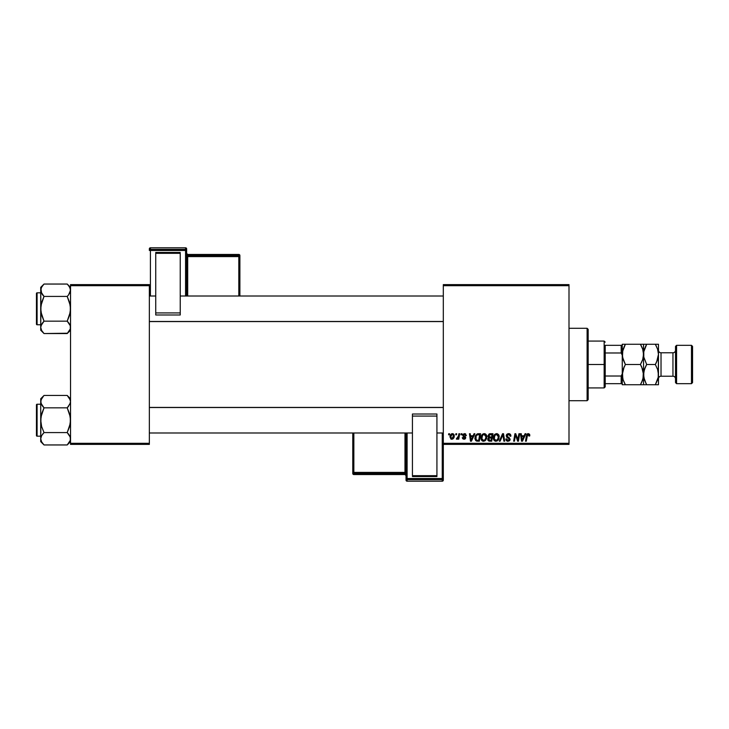 <?xml version="1.0" encoding="UTF-8"?>
<svg xmlns="http://www.w3.org/2000/svg" width="729" height="729" viewBox="0 0 729 729"><rect width="100%" height="100%" fill="white"/><g stroke="black" fill="none" stroke-linecap="round" stroke-linejoin="round"><path stroke-width="1.09" d="M443.314 284.62L569.003 284.62L569.003 285.686L443.314 285.686L443.314 443.314L569.003 443.314L569.003 284.62L443.314 284.62L443.314 285.686L443.314 284.62M480.985 437.965L481.422 435.778L482.817 434.056L484.803 433.7L486.252 434.803L486.571 438.603L484.794 440.981L482.179 440.845L480.985 437.965C480.93 439.851 481.787 440.963 483.555 441.282L485.769 440.161L486.79 436.862C486.799 435.022 485.951 433.946 484.229 433.637C482.051 434.156 480.967 435.596 480.985 437.965M474.05 433.728L473.13 435.769L474.05 433.728L474.889 433.728L471.426 441.191L470.478 441.191L469.458 433.728L470.232 433.728L470.487 435.769L473.13 435.769L470.487 435.769L470.232 433.728L469.458 433.728L470.478 441.191L471.426 441.191L474.889 433.728L474.05 433.728L474.889 433.728L471.426 441.191L470.478 441.191L469.458 433.728L470.232 433.728M527.878 433.673L529.409 434.083L529.719 435.96L528.935 436.051L528.543 434.566L527.568 434.785L526.292 441.191L525.509 441.191L526.939 434.293L528.261 433.637L526.438 435.723L525.509 441.191L526.292 441.191L527.195 435.906L528.206 434.502L528.935 436.051L529.719 435.96L529.783 435.277L529.719 435.96L528.935 436.051L528.972 435.076M506.254 435.824L506.937 434.22L508.149 433.664L509.79 433.864L510.792 435.186L510.901 436.161L510.127 436.252L509.325 434.648L507.147 435.222L507.229 436.407L510.118 439.068L509.544 440.772L507.831 441.273L506.473 440.69L505.871 438.958L506.646 438.885L507.047 440.052L508.067 440.416L509.134 440.006L509.289 438.986L506.737 437.254L506.254 435.824L509.352 439.35L508.067 440.416L506.646 438.885L505.871 438.958L508.04 441.282L510.127 439.305L507.029 435.751L508.541 434.502L509.926 435.149L510.127 436.252L510.901 436.161C510.929 434.557 510.154 433.719 508.596 433.637L506.263 435.605M500.121 441.191L499.283 441.191L502.545 433.728L503.529 433.728L504.678 441.191L503.894 441.191L502.91 434.794L500.121 441.191L499.283 441.191L500.121 441.191L502.91 434.794L503.894 441.191L504.678 441.191L503.529 433.728L502.545 433.728L503.529 433.728L504.678 441.191L503.894 441.191M493.378 437.965L493.815 435.778L495.21 434.056L497.196 433.7L498.645 434.803L498.964 438.603L497.187 440.981L494.572 440.845L493.378 437.965C493.323 439.851 494.18 440.963 495.948 441.282L498.162 440.161L499.183 436.862C499.201 435.022 498.344 433.946 496.622 433.637C494.444 434.156 493.36 435.596 493.378 437.965L493.478 436.862M448.563 434.794L448.736 433.728L449.511 433.728L449.356 434.794L448.563 434.794L449.356 434.794L449.511 433.728L448.736 433.728L449.511 433.728L449.356 434.794L448.563 434.794L448.736 433.728L448.563 434.794M490.006 433.728L487.856 436.051L489.15 433.91L492.986 433.728L491.729 441.191L489.041 441.127L487.993 440.398L487.819 438.822L488.785 437.555L487.856 436.051L488.785 437.555L487.765 439.377L488.785 441.063L491.729 441.191L492.986 433.728L490.006 433.728L492.986 433.728L491.729 441.191L488.913 441.1M525.071 433.728L524.16 435.769L525.071 433.728L525.919 433.728L522.456 441.191L521.508 441.191L520.488 433.728L521.262 433.728L521.508 435.769L524.16 435.769L521.508 435.769L521.262 433.728L520.488 433.728L521.508 441.191L522.456 441.191L525.919 433.728L525.071 433.728L525.919 433.728L522.456 441.191L521.508 441.191L520.488 433.728L521.262 433.728M517.754 439.532L518.93 433.728L519.713 433.728L518.437 441.191L517.626 441.191L515.494 434.858L514.455 441.191L513.663 441.191L514.929 433.728L515.74 433.728L517.891 440.052L518.137 438.284L517.891 440.052L515.74 433.728L514.929 433.728L513.663 441.191L514.455 441.191L515.494 434.858L517.626 441.191L518.437 441.191L519.713 433.728L518.93 433.728L519.713 433.728L518.437 441.191L517.626 441.191M466.36 435.468L464.51 433.637L465.239 433.737L466.36 435.568L465.585 435.669L464.774 434.347L463.535 434.785L463.653 435.66L465.667 437.436L465.211 438.84L463.89 439.25L462.678 438.712L462.295 437.6L464.1 438.576L464.892 437.6L462.906 435.978L462.833 434.548L464.51 433.637L462.678 435.204L464.911 437.828L464.1 438.576L462.295 437.6L464.063 439.25L465.685 437.71L463.462 435.14L464.473 434.311L465.585 435.669L466.36 435.468L465.576 435.413M477.34 433.864L480.593 433.728L479.336 441.191L475.736 440.644L474.898 438.594L475.436 435.669L477.194 433.91L474.88 438.138L476.529 441.091L479.336 441.191L480.593 433.728L478.388 433.728L480.593 433.728L479.336 441.191L476.638 441.118M452.417 433.637C450.759 434.047 449.948 435.167 450.003 436.981L451.333 433.965L452.618 433.646L453.803 434.293L454.131 436.963L452.928 438.931L451.014 439.068L450.003 436.981L451.807 439.25C453.511 438.84 454.331 437.682 454.258 435.796L452.417 433.637L453.374 433.901M455.725 434.794L455.907 433.728L456.682 433.728L456.518 434.794L455.725 434.794L456.518 434.794L456.682 433.728L455.907 433.728L456.682 433.728L456.518 434.794L455.725 434.794L455.907 433.728L455.725 434.794M458.423 436.27L458.887 433.728L459.68 433.728L458.76 439.15L457.976 439.15L458.177 438.029L457.347 439.113L456.39 439.049L457.839 437.865L458.495 435.896L456.39 439.049L458.177 438.029L457.976 439.15L458.76 439.15L459.68 433.728L458.887 433.728L459.68 433.728L458.76 439.15L457.976 439.15M460.956 434.794L461.129 433.728L461.904 433.728L461.749 434.794L460.956 434.794L461.749 434.794L461.904 433.728L461.129 433.728L461.904 433.728L461.749 434.794L460.956 434.794L461.129 433.728L460.956 434.794M443.314 444.38L569.003 444.38L569.003 285.686L443.314 285.686L443.314 444.38L443.314 443.314L569.003 443.314L569.003 444.38L443.314 444.38L443.314 478.552A1.066 1.066 180 0 1 442.248 479.618L442.248 481.195L407.101 481.195L407.101 479.618L442.248 479.618L442.248 481.195L407.101 481.195L406.035 480.138A1.066 1.066 -0 0 0 407.101 481.195L407.101 479.618A1.066 1.066 180 0 1 406.035 478.552L406.035 480.138L406.035 478.552L442.248 478.516L442.248 432.99L442.248 478.516L407.101 478.516L407.101 432.99L407.101 478.516L406.035 478.552L407.101 479.618L407.101 478.516L407.101 479.618L442.248 479.618L442.248 478.516L442.248 479.618L443.314 478.552L442.248 478.516L443.314 478.552L443.314 444.38M70.531 284.62L149.354 284.62L149.354 285.686L70.531 285.686L70.531 443.314L149.354 443.314L149.354 284.62L70.531 284.62L70.531 285.686L70.531 284.62M70.531 444.38L149.354 444.38L149.354 285.686L70.531 285.686L70.531 444.38L70.531 443.314L149.354 443.314L149.354 444.38L70.531 444.38M489.824 441.191L488.785 441.063L489.824 441.191M487.993 440.389L487.81 439.906M488.576 437.446L488.084 436.953M489.232 434.876L492.057 434.602L491.628 437.118L489.988 437.118L488.74 435.505M488.649 435.851L490.225 434.612L488.877 435.24L489.086 436.972M489.086 440.252L489.76 440.316L488.539 439.341L488.886 440.152M488.64 438.776L489.76 440.316L491.091 440.316L489.314 440.298M488.722 439.988L488.968 438.302L490.225 437.992L488.968 438.302L488.539 439.341L488.776 438.521M491.483 437.992L491.091 440.316L491.483 437.992L490.225 437.992L491.483 437.992M488.922 436.862L491.628 437.118L492.057 434.602L489.56 434.721M489.514 434.739L489.059 435.013M490.608 434.602L489.842 434.639M490.225 437.992L489.569 438.047M498.846 435.186L499.174 436.571M498.964 438.594L498.426 439.806M493.961 440.207L493.688 439.696M493.506 439.131L493.405 438.557M493.815 435.778L494.171 435.122M494.39 434.812L494.891 434.293M497.779 439.286L496.431 440.352L497.962 438.967L498.408 436.826L497.552 439.587L495.766 440.398L496.731 440.243M494.863 435.55L494.244 438.876L495.975 440.416L494.207 438.703M494.162 437.755L494.153 438.047C494.107 436.188 494.909 435.003 496.567 434.502L495.283 435.049M497.533 434.83L496.567 434.502L498.408 436.826L497.36 434.712M495.474 434.894L494.472 436.316M503.092 436.261L503.028 435.769M502.281 436.307L502.764 435.177M502.545 433.728L499.283 441.191L502.545 433.728M508.842 433.646L509.553 433.773M510.655 434.766L510.847 435.45M510.901 436.161L510.127 436.252M508.942 434.539L510.136 436.006L509.817 434.985M508.031 436.981L507.512 436.662M509.252 437.673L508.796 437.391M510.1 439.705L509.808 440.462M507.612 441.255L506.218 440.352M506.026 439.988L505.871 439.341M505.862 439.122L506.646 438.885M507.047 440.052L507.512 440.325M507.794 440.389L508.304 440.398M508.067 440.416L509.352 439.35L508.742 438.475M509.298 439.696L509.061 438.685L507.73 437.91M509.352 439.35L509.134 438.749M506.354 435.14L506.628 434.584M506.427 434.949L507.056 434.119M506.473 440.69L507.193 441.154M528.543 434.566L528.935 436.051L528.088 434.511M528.206 434.502L527.195 435.906L526.292 441.191L525.509 441.191L526.438 435.723M526.748 434.621L527.422 433.855M529.783 435.277L528.416 433.637M529.573 434.311L529.764 434.958M521.891 438.512L522.082 440.371L522.702 438.849L522.082 440.371L521.618 436.635L523.732 436.635L522.702 438.849L523.732 436.635L521.618 436.635L522.055 439.906M522.082 440.371L522.702 438.849M515.777 435.96L515.585 435.231M515.212 436.817L514.455 441.191L513.663 441.191L514.929 433.728L515.74 433.728L517.462 438.53M518.93 433.728L518.137 438.284L518.93 433.728M465.539 435.167L465.138 434.502M464.874 434.375L464.1 434.356M463.48 434.967L464.473 434.311L463.462 435.14L464.364 436.133M463.462 435.049L463.653 435.66M463.462 435.14L463.617 435.614M465.293 436.707L465.612 437.245M465.685 437.71L465.621 438.175M465.394 438.63L464.774 439.122M462.295 437.6L463.134 437.919M463.844 438.548L463.07 437.509L464.245 438.566M463.99 438.566L464.829 437.391L462.678 435.204M464.892 437.983L464.1 438.576L464.911 437.828L464.027 436.817M464.911 437.828L464.191 436.908L464.829 437.391M462.815 434.575L463.243 434.028M464.874 433.655L465.658 433.946M470.861 438.512L471.062 440.371L471.681 438.849L471.062 440.371L470.597 436.635L472.711 436.635L471.681 438.849L472.711 436.635L470.597 436.635L471.025 439.906M471.062 440.371L471.681 438.849M477.24 441.182L476.529 441.091M475.108 436.498L475.436 435.66M477.194 433.91L478.388 433.728M477.568 440.316L478.698 440.316L476.593 440.188L477.568 440.316L476.593 440.188L475.654 438.184L476.165 435.969L475.973 439.633M476.584 435.341L476.165 435.96M478.379 434.612L479.664 434.602L478.698 440.316L479.664 434.602L476.857 435.076M475.955 439.605L476.83 440.261M475.682 437.61L475.654 438.184C475.609 435.988 476.611 434.794 478.671 434.602M476.62 435.295L476.237 435.833M485.077 433.782L485.714 434.165M486.644 435.723L486.753 436.279M486.571 438.594L486.717 437.892M482.179 440.845L482.662 441.109M481.568 440.216L481.295 439.696M481.104 439.122L481.012 438.557M481.422 435.778L481.778 435.122M481.997 434.812L482.498 434.293M483.518 433.737L484.047 433.646M485.569 438.976L486.015 436.826L485.159 439.587L483.582 440.416L484.329 440.243M482.47 435.55L481.851 438.876L483.582 440.416L481.814 438.703M481.896 436.881L481.76 438.047C481.714 436.188 482.516 435.003 484.174 434.502L482.89 435.049M484.803 434.63L484.174 434.502L486.015 436.826L485.441 435.104L484.029 434.511M483.081 434.894L482.079 436.316M454.24 435.395L454.049 434.703M453.957 437.537L453.711 438.056M453.711 438.065L452.846 438.976M451.397 439.204L450.804 438.931M450.039 436.343L450.13 435.851M450.522 434.849L451.078 434.165M451.133 434.11L451.816 433.737M451.579 438.539L450.777 436.771L452.18 434.338M453.028 437.755L453.484 435.878L451.944 438.566M452.053 438.548L452.773 438.12M450.868 436.142L450.887 437.801M452.673 434.347L453.484 435.878L452.673 434.347L451.36 434.958M451.278 435.095L451.643 434.639M457.675 438.812L457.147 439.213M456.39 439.049L456.919 439.25L456.39 439.049L456.7 438.211L457.256 438.348M458.113 437.364L458.286 436.853M458.887 433.728L458.495 435.896M488.63 436.07L488.84 436.771M489.496 437.09L489.988 437.118M495.975 440.416L496.431 440.352M498.372 437.555L498.408 436.826M496.978 434.557L496.422 434.511M494.289 436.881L494.189 437.455M475.937 436.498L475.773 437.045M485.979 437.555L485.997 436.407M453.465 436.307L453.474 435.614M587.109 400.713L588.166 399.647L588.166 329.353L587.109 328.287L587.109 400.713L587.109 328.287L569.003 328.287L587.109 328.287L588.166 329.353L588.166 399.647L587.109 400.713L569.003 400.713L587.109 400.713M68.672 397.086L67.214 395.455L44.022 395.455L67.214 395.455L70.531 398.772L67.214 395.455L69.601 398.444L70.531 401.643L69.61 398.462L70.531 401.643L69.61 404.823L70.294 403.255L67.214 407.83L70.285 403.265M40.952 440.398L40.715 438.767L40.715 441.637L44.022 444.954L41.644 441.965L40.715 438.767L41.635 435.596L44.022 432.579L67.214 432.579L70.285 437.145L70.294 440.371L67.214 444.954L44.022 444.954L41.453 441.619M37.088 436.179L37.088 404.231A0.638 0.638 0 0 0 36.45 404.868L36.45 435.541A0.638 0.638 0 0 0 37.088 436.179L40.715 436.179L37.088 436.179A0.638 0.638 0 0 1 36.45 435.541L36.45 404.868A0.638 0.638 0 0 1 37.088 404.231L37.088 436.179M40.715 404.231L37.088 404.231L40.715 404.231M70.531 438.858L70.294 437.154L70.294 440.371L67.533 444.635M69.784 435.915L70.531 438.767M68.635 434.156L67.214 432.579L69.601 426.583L70.531 420.205L69.61 413.844L67.214 407.83L68.553 406.354L67.214 407.83L44.022 407.83L67.214 407.83L70.294 416.988L70.294 423.44L67.214 432.579L44.022 432.579L41.635 435.577L40.715 438.767L40.715 441.637L44.022 444.954L67.214 444.954L68.553 443.487M69.929 441.327L70.294 440.38M67.214 395.455L70.285 400.011M40.715 398.772L40.715 401.643L41.635 398.462L44.022 395.455L40.715 398.772L40.952 403.255L40.952 400.011L43.713 395.774M40.952 403.237L41.635 404.823L40.715 401.643L40.715 420.205L41.635 413.826L44.022 407.83L41.635 404.832L40.715 401.643L40.715 438.767L40.952 416.97L44.022 407.83L40.952 403.265M44.022 432.579L41.635 426.565L40.715 420.205L41.635 426.565L44.022 432.579L42.692 434.056M44.022 395.455L42.719 396.895M41.307 404.176L41.635 404.814M41.316 441.327L41.635 441.947M70.294 400.039L70.531 401.643L69.61 404.814M69.929 399.082L69.601 398.453M69.938 436.234L70.285 437.145M67.214 432.579L69.601 435.568M443.314 407.511L149.354 407.511L443.314 407.511M149.354 321.489L443.314 321.489L149.354 321.489M67.214 284.046L68.553 285.513L67.214 284.046L44.022 284.046L67.214 284.046L70.531 287.363L67.214 284.046L69.601 287.035L70.531 290.233L69.61 287.053L70.531 290.233L68.553 294.944L70.294 291.846L70.294 288.62M40.952 328.989L40.715 327.357L40.715 330.228L44.022 333.545L41.644 330.556L40.715 327.357L41.635 324.186L44.022 321.17L67.214 321.17L70.285 325.735L70.294 328.961L67.214 333.545L44.022 333.545L41.453 330.21M37.088 324.769L37.088 292.821A0.638 0.638 0 0 0 36.45 293.459L36.45 324.132A0.638 0.638 0 0 0 37.088 324.769L40.715 324.769L37.088 324.769A0.638 0.638 0 0 1 36.45 324.132L36.45 293.459A0.638 0.638 0 0 1 37.088 292.821L37.088 324.769M40.715 292.821L37.088 292.821L40.715 292.821M70.531 327.449L70.285 325.735M67.214 321.17L68.553 322.646L67.214 321.17L69.601 315.174L70.531 308.795L69.61 302.435L67.214 296.421L68.553 294.944L67.214 296.421L44.022 296.421L67.214 296.421L68.553 294.944L67.214 296.421L70.294 305.579L70.294 312.03L67.214 321.17L44.022 321.17L40.952 325.735M40.715 287.363L40.715 290.233L41.635 287.053L44.022 284.046L40.715 287.363L41.635 293.404L40.715 290.233L40.952 312.012L44.022 321.17L42.692 322.646L44.022 321.17L41.635 315.156L40.715 308.795L40.715 330.228L44.022 333.545L67.533 333.226M69.929 329.918L68.526 332.105M68.553 285.513L70.285 288.602M40.952 291.828L40.952 288.62M41.307 292.766L40.715 290.233L40.715 308.795L41.635 302.417L44.022 296.421L40.952 291.855M41.316 287.673L43.713 284.365M44.022 284.046L42.692 285.513M42.61 294.844L41.644 293.432M44.022 296.421L42.692 294.944L44.022 296.421L40.952 305.56L40.715 327.357L41.635 324.186M44.022 333.545L42.564 331.914M41.316 329.918L41.635 330.538M69.929 287.673L69.601 287.044M68.553 294.944L67.214 296.421M70.531 327.357L70.294 328.961M68.553 322.646L69.601 324.159M67.214 407.83L68.553 406.354M44.022 407.83L42.692 406.354M44.022 444.954L42.692 443.487M41.644 435.568L40.952 437.145M36.45 434.047L36.45 435.249M36.45 405.16L36.45 406.363M41.316 399.082L41.662 398.408M69.601 293.432L70.285 291.855M44.022 321.17L42.692 322.646M36.45 322.637L36.45 323.84M36.45 293.751L36.45 294.953M605.216 345.327L605.216 352.982L605.216 345.327L621.19 345.327L605.216 345.327M605.216 364.5L605.216 352.982L605.216 376.018L605.216 364.5L604.15 364.5L605.216 364.5M588.166 341.072L604.15 341.072L604.15 364.5L604.15 341.072L605.216 342.129M588.166 364.5L604.15 364.5L588.166 364.5M622.256 383.673L605.216 383.673L605.216 386.871L605.216 376.018L605.216 383.673L622.256 383.673L622.256 373.786L621.19 376.018L605.216 376.018L621.19 376.018L621.19 383.673L621.19 376.018L622.256 373.786L622.256 384.739L625.382 384.739L623.131 379.845L622.256 374.615L623.122 369.421L625.382 364.5L622.484 357.037L622.475 351.761L625.382 344.261L640.426 344.261L642.677 349.155L643.552 354.385L642.686 359.579L640.426 364.5L625.382 364.5L640.426 364.5L642.677 369.393L643.552 374.615L642.686 379.818L640.426 384.739L625.382 384.739L643.552 384.739L640.426 384.739L642.677 379.827M588.166 387.928L604.15 387.928L604.15 364.5L604.15 387.928L605.216 386.871M643.324 357.037L643.552 344.261L622.256 344.261L622.256 345.327L621.19 345.327L621.19 352.982L622.256 355.214L622.256 345.327L622.256 373.786M622.256 355.214L621.19 352.982L605.216 352.982L621.19 352.982L621.19 345.327L622.256 345.327M676.576 345.327L675.51 346.393L675.51 382.607L676.576 383.673L676.576 345.327L676.576 383.673L691.484 383.673L692.55 382.607L692.55 346.393L691.484 345.327L691.484 383.673L691.484 345.327L676.576 345.327L691.484 345.327L692.55 346.393L692.55 382.607L691.484 383.673L676.576 383.673L675.51 382.607L675.51 346.393L676.576 345.327M661.021 352.781A2.561 2.561 0 0 1 658.469 350.23A2.561 2.561 0 0 0 661.021 352.781L661.021 376.219L672.949 376.219A2.561 2.561 0 0 1 675.51 378.77A2.561 2.561 0 0 0 672.949 376.219L672.949 352.781L661.021 352.781L672.949 352.781A2.561 2.561 0 0 0 675.51 350.23A2.561 2.561 0 0 1 672.949 352.781L672.949 376.219L661.021 376.219A2.561 2.561 0 0 0 658.469 378.77A2.561 2.561 0 0 1 661.021 376.219L661.021 352.781M622.484 384.739L623.131 384.739L622.484 384.739M622.484 371.963L622.776 378.624M624.808 383.691L623.131 379.845M643.014 378.706L643.333 372L643.552 374.615L641.775 367.106M624.534 366.067L623.131 369.393L624.124 366.915L622.256 374.615M622.794 350.294L622.475 357L622.256 354.385L623.131 359.607L625.382 364.5M640.426 364.5L642.677 359.597L640.426 364.5L641.766 367.079M643.78 384.739L646.687 384.739L644.436 379.845L643.552 374.615L644.427 369.421L646.687 364.5L643.789 357.037L643.78 351.761L646.687 344.261L643.552 344.261L643.552 384.739L643.552 354.385L642.677 349.173M641.775 346.867L642.677 349.155M625.382 344.261L624.124 346.676L625.382 344.261L624.124 344.261L625.382 344.261L623.131 349.164M622.794 350.312L623.122 349.182M641.001 345.309L641.766 346.858M641.274 362.933L642.686 359.579L643.552 354.385L643.78 357.019L643.78 351.761L643.78 357.019L646.687 364.5L644.436 369.393L645.42 366.915L643.78 372L643.333 377.239L641.684 382.324L642.677 379.836M643.014 378.688L643.324 377.276M640.426 384.739L641.684 382.324L640.426 384.739L641.684 384.739M641.684 344.261L640.426 344.261M624.124 344.261L623.158 344.261M622.256 345.801L622.256 344.261L623.131 344.261M622.812 378.77L623.122 379.818M624.124 384.739L625.364 384.739M622.256 354.385L622.475 351.761M622.256 356.754L622.256 372.246M622.256 383.199L622.256 384.739M646.104 383.691L643.78 377.257L643.789 371.963M644.117 378.77L644.436 379.836M645.429 384.739L658.469 384.739L658.469 374.615L658.469 384.739L655.335 384.739L657.585 379.845M645.839 366.067L646.687 364.5L655.335 364.5L657.585 369.393L658.469 374.615L658.469 354.385L658.241 377.239L655.335 384.739L656.601 384.739M644.436 349.155L646.687 344.261L645.429 346.676L646.687 344.261L655.362 344.261M644.09 350.312L644.427 349.182M645.429 344.261L643.552 344.261M658.469 344.261L658.469 354.385L658.469 344.261L657.594 344.261L658.469 344.261M658.241 344.261L655.335 344.261L657.585 349.155L658.469 354.385L657.594 359.579L655.335 364.5L657.585 369.393L658.469 374.615L658.241 371.981L658.241 377.239L658.469 374.615M655.918 345.309L657.585 349.155L658.469 354.385L656.601 362.085L657.594 359.597L655.335 364.5L646.687 364.5M657.904 350.23L657.594 349.164M657.932 378.688L657.594 379.818M658.232 357.037L658.469 354.385M656.191 362.933L655.335 364.5M644.081 378.624L644.436 379.827M657.923 378.706L658.232 377.276M655.335 384.739L646.687 384.739M656.592 344.261L646.687 344.261M657.941 350.376L657.594 349.173M644.099 350.294L643.78 351.743M186.633 296.01L186.633 248.862A1.066 1.066 180 0 0 185.567 247.805L185.567 249.382L150.411 249.382L150.411 247.805L185.567 247.805L186.633 248.862L186.633 250.448L150.411 250.484L150.411 296.01L150.411 250.484L185.567 250.484L185.567 296.01L185.567 250.484L186.633 250.448L185.567 249.382A1.066 1.066 0 0 1 186.633 250.448L186.633 296.01M180.236 252.453L155.742 252.453L155.742 253.318L180.236 253.318L180.236 312.923L180.236 253.318L155.742 253.318L155.742 312.923L155.742 252.453L180.236 252.453M180.236 314.983L180.236 312.923L155.742 312.923L155.742 314.983L180.236 314.983L180.236 312.923L155.742 312.923L155.742 314.983L180.236 314.983M149.354 248.862L149.354 250.448A1.066 1.066 0 0 1 150.411 249.382L150.411 247.805L185.567 247.805L185.567 250.484L185.567 249.382L150.411 249.382L150.411 250.484L150.411 249.382L149.354 250.448L150.411 250.484L149.354 250.448L149.354 248.862A1.066 1.066 0 0 1 150.411 247.805L150.411 247.805A1.066 1.066 180 0 0 149.354 248.862L150.411 247.805L185.567 247.805L186.633 248.862M238.82 255.505L187.69 255.505L187.69 254.448L238.82 254.448L238.82 255.505A1.066 1.066 0 0 1 239.887 256.572L239.887 296.01L239.887 255.514L239.887 256.572L238.82 256.608L238.82 296.01L238.82 256.608L239.887 256.572L238.82 255.505L238.82 256.608L238.82 255.505L187.69 255.505L187.69 256.608L238.82 256.608L187.69 256.608L187.69 296.01L187.69 256.608L186.633 256.644L187.69 256.608L187.69 255.505A1.066 1.066 0 0 1 186.633 254.439A1.066 1.066 180 0 0 187.69 255.505L187.69 254.448L238.82 254.448L238.82 255.505M239.887 255.514A1.066 1.066 180 0 0 238.82 254.448L239.887 255.514L238.82 254.448L187.69 254.448A1.066 1.066 0 0 1 186.633 253.4M186.633 253.391A1.066 1.066 180 0 0 187.69 254.448L186.633 253.382M406.035 432.99L406.035 478.552L406.035 432.99M412.432 476.547L436.926 476.547L436.926 475.682L412.432 475.682L412.432 416.077L412.432 475.682L436.926 475.682L436.926 416.077L436.926 476.547L412.432 476.547M412.432 414.017L412.432 416.077L436.926 416.077L436.926 414.017L412.432 414.017L412.432 416.077L436.926 416.077L436.926 414.017L412.432 414.017M443.314 480.138L443.314 478.552L443.314 480.138A1.066 1.066 180 0 1 442.248 481.195L442.248 481.195A1.066 1.066 -0 0 0 443.314 480.138L442.248 481.195L407.101 481.195L406.035 480.138M353.847 473.495L404.978 473.495L404.978 474.552L353.847 474.552L353.847 473.495A1.066 1.066 180 0 1 352.781 472.428L352.781 432.99L352.781 473.486L352.781 472.428L353.847 472.392L353.847 432.99L353.847 472.392L352.781 472.428L353.847 473.495L353.847 472.392L353.847 473.495L404.978 473.495L404.978 472.392L353.847 472.392L404.978 472.392L404.978 432.99L404.978 472.392L406.035 472.356L404.978 472.392L404.978 473.495A1.066 1.066 180 0 1 406.035 474.561A1.066 1.066 -0 0 0 404.978 473.495L404.978 474.552L353.847 474.552L353.847 473.495M352.781 473.486A1.066 1.066 -0 0 0 353.847 474.552L352.781 473.486L353.847 474.552L404.978 474.552A1.066 1.066 180 0 1 406.035 475.609A1.066 1.066 -0 0 0 404.978 474.552L406.035 475.618M70.531 441.637L67.214 444.954M149.354 432.99L412.432 432.99M436.926 432.99L443.314 432.99M149.354 407.42L443.314 407.42M443.314 296.01L180.236 296.01M155.742 296.01L149.354 296.01M443.314 321.58L149.354 321.58M70.531 330.228L67.214 333.545"/></g></svg>
